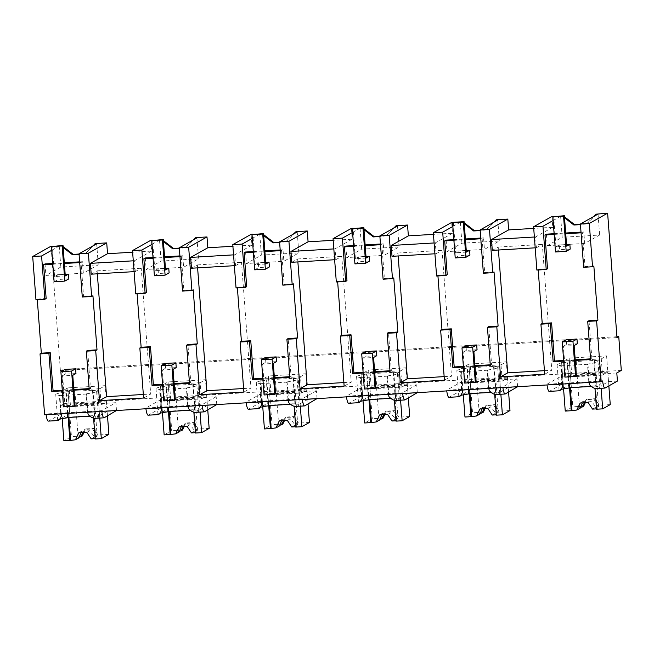 <?xml version="1.0" encoding="UTF-8"?>
<svg xmlns="http://www.w3.org/2000/svg" width="654" height="654" viewBox="0 0 654 654"><rect width="100%" height="100%" fill="white"/><g stroke="black" fill="none" stroke-linecap="round" stroke-linejoin="round"><path stroke-width="0.49" stroke-dasharray="3.27 2.45" d="M583.654 267.29L584.954 266.554L582.412 232.734L583.834 231.941L584.692 243.435L599.628 235.039L562.187 237.263L560.617 216.294L562.497 216.18L564.525 217.757M593.848 266.031L584.954 266.554M554.167 234.41L565.726 233.723M581.063 232.816L582.412 232.734M547.521 268.778L538.16 269.334L538.209 269.988M590.587 359.512L591.886 358.776L590.537 358.858M575.201 359.765L563.65 360.452M591.886 358.776L589.025 320.664M474.976 366.371L463.424 367.058M374.701 372.322L363.15 373.009M274.427 378.274L262.875 378.96M174.152 384.225L162.601 384.912M73.886 390.176L62.326 390.863M575.25 360.419L563.699 361.106M616.804 372.96L561.116 376.263L546.924 384.25A10.889 1.962 86.6 0 0 547.014 384.953M602.612 380.939L546.924 384.25M44.603 414.775L46.017 413.982A10.889 1.962 86.6 0 0 46.115 414.693M116.494 410.516L115.905 402.692L101.705 410.679L46.017 413.982M115.905 402.692L60.217 405.995L64.713 403.469L62.171 369.649L616.918 336.72M621.3 370.434L64.713 403.469M517.584 386.702L516.995 378.887L460.841 382.214L446.649 390.201A10.889 1.962 86.6 0 0 446.739 390.912M516.995 378.887L502.803 386.866L446.649 390.201M216.76 404.556L216.18 396.741L160.026 400.076L145.826 408.055A10.889 1.962 86.6 0 0 145.916 408.766M216.18 396.741L201.98 404.72L145.826 408.055M317.035 398.605L316.446 390.79L260.3 394.117L246.1 402.104A10.889 1.962 86.6 0 0 246.19 402.815M316.446 390.79L302.254 398.768L246.1 402.104M417.309 392.653L416.721 384.838L360.575 388.165L346.375 396.152A10.889 1.962 86.6 0 0 346.465 396.864M416.721 384.838L402.529 392.817L346.375 396.152M589.041 381.748A10.889 1.962 86.6 0 0 589.131 382.459M596.407 388.582L605.048 388.026M617.417 381.078L608.522 381.601L600.952 385.86L599.023 360.158L606.593 355.899L569.152 358.122L561.582 362.381L567.598 362.022L567.124 362.291L568.735 383.669M588.804 381.879L587.48 364.294L587.954 364.033A24.68 2.117 175.7 0 0 597.969 361.556A24.68 2.117 175.7 0 0 593.865 360.706L595.802 386.408A24.68 2.117 175.7 0 1 599.906 387.258A24.68 2.117 175.7 0 1 596.914 388.509M595.802 386.408L600.952 385.86M608.522 381.601L606.593 355.899M616.984 337.611L60.397 370.646L62.171 369.649M150.845 240.271L151.654 251.095L132.631 252.223M163.353 240.59L162.086 239.609L152.546 240.173M195.734 237.606L185.752 247.711L179.319 248.095M251.12 234.32L251.929 245.144L232.906 246.272M263.627 234.639L262.36 233.658L252.82 234.222M296.009 231.655L286.027 241.759L279.593 242.143M351.394 228.369L352.204 239.192L333.18 240.32M363.902 228.687L362.635 227.706L353.095 228.271M396.283 225.704L386.301 235.808L379.868 236.192M451.669 222.417L452.478 233.241L433.455 234.369M464.176 222.736L462.901 221.747L453.369 222.319L455.691 252.738L458.887 250.94L459.239 255.673L455.217 257.938M496.558 219.752L486.576 229.856L480.142 230.241M551.943 216.466L552.753 227.29L533.729 228.418M564.451 216.785L563.176 215.795L553.644 216.368M596.832 213.801L586.842 223.905L580.417 224.289M60.397 370.646L51.037 246.198M63.078 246.542L61.811 245.561L52.271 246.125M95.459 243.558L85.478 253.662L79.052 254.046M586.842 223.905L580.441 224.633M594.02 216.343L586.164 224.289M598.05 214.071L599.628 235.039M554.118 233.699L565.669 233.02M581.005 232.105L583.834 231.941M546.392 234.165L547.259 245.659L562.187 237.263M553.129 220.504L560.617 216.294M536.86 270.061L538.16 269.334M552.753 227.29L535.601 236.936L534.375 237.01M535.185 247.825L536.411 247.752L535.601 236.936M536.411 247.752L542.329 244.433L551.788 370.229L544.692 374.227M544.422 370.671L551.788 370.229M492.29 250.376L498.209 247.048L498.43 250.008M490.312 365.463L491.612 364.728L488.751 326.616M491.612 364.728L490.263 364.809M474.927 365.717L463.375 366.404M436.586 276.021L437.886 275.285L437.935 275.939M452.478 233.241L435.327 242.887L434.101 242.961M434.91 253.785L436.136 253.711L435.327 242.887M436.136 253.711L442.055 250.384L451.513 376.181L444.418 380.178M444.148 376.622L451.513 376.181M392.016 256.327L397.934 253L398.155 255.959M390.037 371.415L391.337 370.679L388.476 332.567M391.337 370.679L389.988 370.761M374.652 371.668L363.101 372.355M336.311 281.972L337.611 281.236L337.66 281.89M352.204 239.192L335.052 248.839L333.826 248.912M334.635 259.736L335.862 259.663L335.052 248.839M335.862 259.663L341.78 256.335L351.239 382.14L344.143 386.13M343.873 382.574L351.239 382.14M291.741 262.279L297.66 258.951L297.881 261.911M289.763 377.366L291.063 376.63L288.201 338.519M291.063 376.63L289.714 376.712M274.378 377.628L262.826 378.306M236.037 287.923L237.337 287.188L237.386 287.842M251.929 245.144L234.778 254.79L233.552 254.864M234.361 265.688L235.587 265.614L234.778 254.79M235.587 265.614L241.506 262.287L250.964 388.092L243.868 392.081M243.599 388.525L250.964 388.092M191.467 268.23L197.385 264.903L197.606 267.87M189.488 383.318L190.788 382.59L187.927 344.47M190.788 382.59L189.439 382.664M174.103 383.579L162.552 384.266M135.762 293.875L137.062 293.139L137.111 293.793M151.654 251.095L134.503 260.742L133.277 260.815M134.086 271.639L135.313 271.565L134.503 260.742M135.313 271.565L141.231 268.238L150.69 394.043L143.594 398.033M143.324 394.476L150.69 394.043M91.192 274.181L97.111 270.854L97.332 273.822M89.214 389.269L90.514 388.541L87.652 350.421M90.514 388.541L89.165 388.615M73.837 389.531L62.277 390.217M116.51 410.81L107.15 411.366L105.22 385.664L67.787 387.887L69.716 413.59L60.83 414.113L60.217 405.995M60.83 414.113L48.461 421.07L57.936 420.506A24.68 2.117 175.7 0 1 57.675 420.228A24.68 2.117 175.7 0 1 59.579 419.247M35.954 299.794L37.253 299.066L37.303 299.72M561.116 376.263L561.729 384.38L571.089 383.824L569.152 358.122L561.582 362.381L599.023 360.158L601.288 358.882L602.514 375.118L571.898 376.933L577.196 373.949L575.978 357.722L569.152 358.122L572.814 406.821L565.244 411.08M561.729 384.38L549.368 391.337L559.309 390.74A24.68 2.117 175.7 0 1 559.039 390.463A24.68 2.117 175.7 0 1 560.952 389.49M562.301 383.334A10.889 1.962 86.6 0 0 562.391 384.045M562.595 384.029L561.214 365.619A24.68 2.117 175.7 0 1 557.11 364.76A24.68 2.117 175.7 0 1 567.124 362.291M562.064 383.465L560.74 365.88L561.214 365.619M587.48 364.294L560.74 365.88M589.507 384.724L587.954 364.033M60.928 413.099A10.889 1.962 86.6 0 0 61.018 413.802M61.223 413.794L59.841 395.376A24.68 2.117 175.7 0 1 55.737 394.526A24.68 2.117 175.7 0 1 65.76 392.048L67.362 413.426M60.691 413.23L59.367 395.645L59.841 395.376M87.432 411.644L86.107 394.06L59.367 395.645M87.669 411.505A10.889 1.962 86.6 0 0 87.759 412.216M86.107 394.06L86.581 393.79L88.135 414.489M101.705 410.679A10.889 1.962 86.6 0 0 101.795 411.382M95.034 418.339L104.15 417.759M517.608 386.996L508.248 387.552L506.319 361.85L468.885 364.074L470.815 389.776L461.454 390.332L460.841 382.214M461.454 390.332L449.094 397.289L459.034 396.692A24.68 2.117 175.7 0 1 458.765 396.414A24.68 2.117 175.7 0 1 460.678 395.441M462.026 389.285A10.889 1.962 86.6 0 0 462.116 389.997M462.321 389.98L460.939 371.57A24.68 2.117 175.7 0 1 456.835 370.712A24.68 2.117 175.7 0 1 466.85 368.243L468.46 389.62M461.789 389.424L460.465 371.832L460.939 371.57M488.53 387.83L487.205 370.246L460.465 371.832M488.767 387.699A10.889 1.962 86.6 0 0 488.857 388.411M487.205 370.246L487.68 369.984L489.233 390.675M496.133 394.534L505.248 393.953M502.803 386.866A10.889 1.962 86.6 0 0 502.893 387.577M216.785 404.859L207.424 405.415L205.495 379.712L168.062 381.936L160.492 386.187L166.5 385.835L166.034 386.097L167.637 407.475M160.026 400.076L160.631 408.186L169.991 407.63L168.062 381.936L160.492 386.187L197.925 383.972L205.495 379.712M160.631 408.186L148.27 415.143L158.211 414.554A24.68 2.117 175.7 0 1 157.941 414.276A24.68 2.117 175.7 0 1 159.854 413.295M161.203 407.148A10.889 1.962 86.6 0 0 161.293 407.851M161.497 407.843L160.116 389.424A24.68 2.117 175.7 0 1 156.012 388.574A24.68 2.117 175.7 0 1 166.034 386.097M160.966 407.279L159.641 389.694L160.116 389.424M187.706 405.693L186.382 388.108L159.641 389.694M187.943 405.554A10.889 1.962 86.6 0 0 188.033 406.265M186.382 388.108L186.856 387.838L188.409 408.537M195.309 412.388L204.424 411.807M201.98 404.72A10.889 1.962 86.6 0 0 202.07 405.431M317.059 398.907L307.699 399.463L305.77 373.761L268.336 375.976L260.758 380.236L266.775 379.884L266.309 380.146L267.911 401.523M260.3 394.117L260.905 402.235L270.266 401.679L268.336 375.976L260.758 380.236L298.199 378.012L305.77 373.761M260.905 402.235L248.545 409.191L258.485 408.603A24.68 2.117 175.7 0 1 258.216 408.317A24.68 2.117 175.7 0 1 260.128 407.344M261.477 401.188A10.889 1.962 86.6 0 0 261.567 401.899M261.772 401.891L260.39 383.473A24.68 2.117 175.7 0 1 256.286 382.615A24.68 2.117 175.7 0 1 266.309 380.146M261.24 401.327L259.916 383.743L260.39 383.473M287.981 399.741L286.656 382.149L259.916 383.743M288.218 399.602A10.889 1.962 86.6 0 0 288.308 400.313M286.656 382.149L287.131 381.887L288.684 402.586M295.583 406.436L304.699 405.856M302.254 398.768A10.889 1.962 86.6 0 0 302.344 399.48M417.334 392.948L407.973 393.504L406.044 367.81L368.611 370.025L361.033 374.284L367.049 373.924L366.575 374.194L368.186 395.572M360.575 388.165L361.18 396.283L370.54 395.727L368.611 370.025L361.033 374.284L398.474 372.061L406.044 367.81M361.18 396.283L348.819 403.24L358.76 402.651A24.68 2.117 175.7 0 1 358.49 402.365A24.68 2.117 175.7 0 1 360.403 401.392M361.752 395.237A10.889 1.962 86.6 0 0 361.842 395.948M362.046 395.932L360.665 377.522A24.68 2.117 175.7 0 1 356.561 376.663A24.68 2.117 175.7 0 1 366.575 374.194M361.515 395.376L360.191 377.783L360.665 377.522M388.255 393.782L386.931 376.197L360.191 377.783M388.492 393.651A10.889 1.962 86.6 0 0 388.582 394.362M386.931 376.197L387.405 375.936L388.958 396.635M395.858 400.485L404.973 399.905M402.529 392.817A10.889 1.962 86.6 0 0 402.619 393.528M593.865 360.706L599.023 360.158L601.132 388.304M596.276 386.138L594.339 360.436M152.03 244.318L159.519 240.1L161.399 239.993L163.426 241.563M162.086 239.609L161.399 239.993M185.752 247.711L179.351 248.438M192.922 240.149L185.066 248.095M252.305 238.367L259.793 234.148L261.674 234.042L263.701 235.612M262.36 233.658L261.674 234.042M286.027 241.759L279.626 242.487M293.196 234.197L285.34 242.143M352.58 232.407L360.068 228.197L361.948 228.091L363.976 229.66M362.635 227.706L361.948 228.091M386.301 235.808L379.892 236.535M393.471 228.246L385.615 236.192M452.854 226.456L460.342 222.246L462.223 222.139L464.25 223.709M462.901 221.747L462.223 222.139M486.576 229.856L480.167 230.584M493.745 222.295L485.889 230.241M563.176 215.795L562.497 216.18M51.756 250.269L59.244 246.059L61.124 245.945L63.152 247.514M61.811 245.561L61.124 245.945M85.478 253.662L79.077 254.39M92.647 246.1L84.791 254.054M547.259 245.659L584.692 243.435M498.209 247.048L542.329 244.433M494.04 271.95L484.679 272.505L482.137 238.685L483.559 237.893L484.418 249.387L499.354 240.991L461.92 243.214L446.984 251.61L484.418 249.387M483.38 273.241L484.679 272.505M447.246 274.729L437.886 275.285M453.901 240.361L465.452 239.683M480.788 238.767L482.137 238.685M397.934 253L442.055 250.384M393.765 277.901L384.405 278.457L381.862 244.645L383.285 243.844L384.143 255.338L399.079 246.942L361.646 249.166L346.71 257.562L384.143 255.338M383.105 279.193L384.405 278.457M346.972 280.68L337.611 281.236M353.626 246.321L365.177 245.634M380.514 244.719L381.862 244.645M297.66 258.951L341.78 256.335M293.491 283.852L284.13 284.408L281.588 250.596L283.01 249.795L283.869 261.289L298.804 252.894L261.371 255.117L246.435 263.513L283.869 261.289M282.83 285.144L284.13 284.408M246.697 286.632L237.337 287.188M253.351 252.272L264.903 251.586M280.239 250.67L281.588 250.596M197.385 264.903L241.506 262.287M193.216 289.812L183.856 290.36L181.313 256.548L182.736 255.747L183.602 267.249L198.53 258.845L161.097 261.069L146.161 269.464L183.602 267.249M182.556 291.095L183.856 290.36M146.422 292.583L137.062 293.139M153.077 258.224L164.628 257.537M179.964 256.63L181.313 256.548M97.111 270.854L141.231 268.238M82.281 297.047L83.581 296.319L81.039 262.499L82.461 261.698L83.328 273.2L98.255 264.805L60.822 267.02L45.886 275.416L83.328 273.2M92.942 295.763L83.581 296.319M46.148 298.535L37.253 299.066M52.802 264.175L64.354 263.488M79.69 262.581L81.039 262.499M69.716 413.59L62.146 417.841L68.899 417.44M571.089 383.824L563.519 388.084L561.582 362.381L563.576 388.885M563.519 388.084L570.272 387.683M86.581 393.79A24.68 2.117 175.7 0 0 96.604 391.321A24.68 2.117 175.7 0 0 92.5 390.463L97.65 389.923L105.22 385.664M65.76 392.048L60.217 392.138L67.787 387.887L60.217 392.138L97.65 389.923L99.923 388.639L101.141 404.875L70.526 406.69L75.823 403.714L74.605 387.479L67.787 387.887L71.45 436.586L63.871 440.837M92.5 390.463L94.429 416.165A24.68 2.117 175.7 0 1 98.533 417.023A24.68 2.117 175.7 0 1 95.541 418.274M94.429 416.165L99.58 415.625L97.65 389.923L99.768 418.061M107.15 411.366L99.58 415.625M62.146 417.841L62.204 418.642M470.815 389.776L463.245 394.035L461.307 368.333L468.885 364.074L461.307 368.333L466.85 368.243M463.245 394.035L469.997 393.634M487.68 369.984A24.68 2.117 175.7 0 0 497.694 367.507A24.68 2.117 175.7 0 0 493.59 366.657L498.749 366.109L506.319 361.85M493.59 366.657L495.528 392.359A24.68 2.117 175.7 0 1 499.631 393.209A24.68 2.117 175.7 0 1 496.639 394.46M495.528 392.359L500.678 391.811L498.749 366.109L501.021 364.834L502.239 381.069L471.624 382.884L476.921 379.9L475.703 363.673L468.885 364.074L472.54 412.772L464.969 417.031M508.248 387.552L500.678 391.811M207.424 405.415L199.854 409.666L197.925 383.972L200.198 382.688L201.416 398.924L170.8 400.738L176.098 397.763L174.88 381.527L168.062 381.936L171.724 430.626L164.146 434.885M186.856 387.838A24.68 2.117 175.7 0 0 196.87 385.369A24.68 2.117 175.7 0 0 192.775 384.511L197.925 383.972L200.042 412.11M169.991 407.63L162.421 411.889L160.492 386.187L162.478 412.69M162.421 411.889L169.173 411.489M192.775 384.511L194.704 410.213A24.68 2.117 175.7 0 1 198.808 411.072A24.68 2.117 175.7 0 1 195.816 412.322M194.704 410.213L199.854 409.666M307.699 399.463L300.129 403.714L298.199 378.012L300.472 376.737L301.69 392.972L271.075 394.787L276.372 391.811L275.154 375.576L268.336 375.976L271.999 424.675L264.42 428.934M287.131 381.887A24.68 2.117 175.7 0 0 297.145 379.41A24.68 2.117 175.7 0 0 293.041 378.56L298.199 378.012L300.317 406.159M270.266 401.679L262.695 405.938L260.758 380.236L262.753 406.739M262.695 405.938L269.448 405.537M293.041 378.56L294.979 404.262A24.68 2.117 175.7 0 1 299.082 405.112A24.68 2.117 175.7 0 1 296.09 406.371M294.979 404.262L300.129 403.714M407.973 393.504L400.403 397.763L398.474 372.061L400.747 370.785L401.965 387.021L371.349 388.836L376.647 385.852L375.429 369.624L368.611 370.025L372.265 418.724L364.695 422.983M387.405 375.936A24.68 2.117 175.7 0 0 397.419 373.459A24.68 2.117 175.7 0 0 393.316 372.608L398.474 372.061L400.591 400.207M370.54 395.727L362.97 399.986L361.033 374.284L363.027 400.788M362.97 399.986L369.723 399.586M393.316 372.608L395.253 398.311A24.68 2.117 175.7 0 1 399.357 399.161A24.68 2.117 175.7 0 1 396.365 400.411M395.253 398.311L400.403 397.763M145.294 257.97L146.161 269.464M159.519 240.1L161.097 261.069M196.952 237.884L198.53 258.845M245.569 252.019L246.435 263.513M259.793 234.148L261.371 255.117M297.227 231.933L298.804 252.894M345.843 246.067L346.71 257.562M360.068 228.197L361.646 249.166M397.501 225.973L399.079 246.942M446.118 240.116L446.984 251.61M460.342 222.246L461.92 243.214M497.776 220.022L499.354 240.991M45.028 263.922L45.886 275.416M59.244 246.059L60.822 267.02M96.678 243.836L98.255 264.805M453.843 239.658L465.395 238.972M480.731 238.056L483.559 237.893M353.569 245.61L365.128 244.923M380.456 244.007L383.285 243.844M253.294 251.561L264.854 250.874M280.182 249.959L283.01 249.795M153.02 257.512L164.579 256.826M179.907 255.918L182.736 255.747M52.745 263.464L64.305 262.777M79.633 261.87L82.461 261.698M67.853 413.402L66.234 391.787M569.225 383.636L567.598 362.022M94.904 415.903L92.966 390.201M468.951 389.588L467.324 367.973M496.002 392.089L494.064 366.387M195.178 409.944L193.241 384.241M168.127 407.45L166.5 385.835M295.453 403.992L293.515 378.29M268.402 401.491L266.775 379.884M395.727 398.041L393.79 372.339M368.676 395.539L367.049 373.924M591.29 386.432L595.516 385.827L570.239 387.323M594.968 388.411L594.805 386.228M596.113 373.924A9.532 0.818 175.7 0 1 595.966 374.088A9.532 0.818 175.7 0 1 585.812 375.519A9.532 0.818 175.7 0 1 577.106 375.355A9.532 0.818 175.7 0 1 577.253 375.2A9.532 0.818 175.7 0 1 587.406 373.761A9.532 0.818 175.7 0 1 596.113 373.924L598.557 406.396A9.532 0.818 175.7 0 0 597.821 406.134L599.407 405.243L595.034 398.711L587.014 399.185L585.314 402.733M610.256 404.597L599.407 405.243M596.53 409.224L597.241 408.824L596.505 408.864M592.54 409.102L596.023 407.148L591.061 400.951A9.532 0.818 175.7 0 1 583.033 401.425L582.379 402.913M598.557 406.396A9.532 0.818 175.7 0 1 598.41 406.551A9.532 0.818 175.7 0 1 596.023 407.148M608.849 385.893L607.811 372.134L602.514 375.118M601.288 358.882L570.672 360.697L575.978 357.722M583.662 406.175L572.814 406.821M580.286 408.08A9.532 0.818 175.7 0 1 579.55 407.818A9.532 0.818 175.7 0 1 579.689 407.663A9.532 0.818 175.7 0 1 580.539 407.377M597.241 408.824L595.516 385.827M597.821 406.134L594.053 399.267L595.034 398.711M607.811 372.134L577.196 373.949M588.175 402.57L591.061 400.951M584.439 402.79L586.025 399.741A9.532 0.818 175.7 0 1 594.053 399.267M570.672 360.697L571.898 376.933M580.155 403.044L583.033 401.425M586.025 399.741L587.014 399.185M500.866 394.256L498.749 366.109L461.307 368.333L463.302 394.836M491.015 392.384L495.241 391.779L469.973 393.275M494.694 394.362L494.53 392.179M495.838 379.876A9.532 0.818 175.7 0 1 495.691 380.039A9.532 0.818 175.7 0 1 485.538 381.47A9.532 0.818 175.7 0 1 476.831 381.307A9.532 0.818 175.7 0 1 476.979 381.151A9.532 0.818 175.7 0 1 487.14 379.721A9.532 0.818 175.7 0 1 495.838 379.876L498.283 412.347A9.532 0.818 175.7 0 0 497.547 412.085L499.133 411.194L494.767 404.663L486.739 405.137L485.039 408.693M509.981 410.548L499.133 411.194M496.255 415.176L496.966 414.775L496.231 414.816M492.266 415.053L495.748 413.099L490.786 406.902A9.532 0.818 175.7 0 1 482.758 407.377L482.104 408.864M498.283 412.347A9.532 0.818 175.7 0 1 498.135 412.502A9.532 0.818 175.7 0 1 495.748 413.099M508.591 392.073L507.537 378.086L502.239 381.069M501.021 364.834L470.398 366.649L475.703 363.673M483.388 412.126L472.54 412.772M480.011 414.031A9.532 0.818 175.7 0 1 479.276 413.778A9.532 0.818 175.7 0 1 479.415 413.614A9.532 0.818 175.7 0 1 480.265 413.328M496.966 414.775L495.241 391.779M497.547 412.085L493.778 405.218L494.767 404.663M507.537 378.086L476.921 379.9M487.9 408.521L490.786 406.902M484.164 408.742L485.75 405.693A9.532 0.818 175.7 0 1 493.778 405.218M470.398 366.649L471.624 382.884M479.881 408.995L482.758 407.377M485.75 405.693L486.739 405.137M390.749 398.335L394.967 397.73L369.698 399.234M394.419 400.313L394.256 398.131M395.564 385.835A9.532 0.818 175.7 0 1 395.417 385.991A9.532 0.818 175.7 0 1 385.263 387.421A9.532 0.818 175.7 0 1 376.557 387.258A9.532 0.818 175.7 0 1 376.704 387.103A9.532 0.818 175.7 0 1 386.866 385.672A9.532 0.818 175.7 0 1 395.564 385.835L398.008 418.298A9.532 0.818 175.7 0 0 397.272 418.037L398.858 417.146L394.493 410.614L386.465 411.088L384.765 414.644M409.706 416.5L398.858 417.146M395.981 421.127L396.692 420.726L395.956 420.767M391.999 421.004L395.474 419.05L390.512 412.854A9.532 0.818 175.7 0 1 382.484 413.328L381.83 414.816M398.008 418.298A9.532 0.818 175.7 0 1 397.861 418.454A9.532 0.818 175.7 0 1 395.474 419.05M408.317 398.024L407.262 384.037L401.965 387.021M400.747 370.785L370.123 372.6L375.429 369.624M383.113 418.086L372.265 418.724M379.737 419.982A9.532 0.818 175.7 0 1 379.001 419.729A9.532 0.818 175.7 0 1 379.14 419.566A9.532 0.818 175.7 0 1 379.999 419.279M396.692 420.726L394.967 397.73M397.272 418.037L393.504 411.17L394.493 410.614M407.262 384.037L376.647 385.852M387.626 414.473L390.512 412.854M383.89 414.693L385.476 411.644A9.532 0.818 175.7 0 1 393.504 411.17M370.123 372.6L371.349 388.836M379.606 414.947L382.484 413.328M385.476 411.644L386.465 411.088M290.474 404.295L294.692 403.682L269.423 405.186M294.145 406.265L293.981 404.082M295.289 391.787A9.532 0.818 175.7 0 1 295.15 391.942A9.532 0.818 175.7 0 1 284.989 393.373A9.532 0.818 175.7 0 1 276.282 393.209A9.532 0.818 175.7 0 1 276.429 393.054A9.532 0.818 175.7 0 1 286.591 391.623A9.532 0.818 175.7 0 1 295.289 391.787L297.733 424.25A9.532 0.818 175.7 0 0 296.998 423.996L298.584 423.097L294.218 416.565L286.19 417.039L284.49 420.596M309.432 422.459L298.584 423.097M295.706 427.078L296.417 426.678L295.682 426.727M291.725 426.956L295.199 425.002L290.237 418.805A9.532 0.818 175.7 0 1 282.209 419.279L281.555 420.767M297.733 424.25A9.532 0.818 175.7 0 1 297.586 424.405A9.532 0.818 175.7 0 1 295.199 425.002M308.042 403.976L306.988 389.988L301.69 392.972M300.472 376.737L269.849 378.552L275.154 375.576M282.839 424.037L271.999 424.675M279.462 425.934A9.532 0.818 175.7 0 1 278.727 425.68A9.532 0.818 175.7 0 1 278.866 425.517A9.532 0.818 175.7 0 1 279.724 425.231M296.417 426.678L294.692 403.682M296.998 423.996L293.229 417.121L294.218 416.565M306.988 389.988L276.372 391.811M287.351 420.424L290.237 418.805M283.615 420.645L285.201 417.595A9.532 0.818 175.7 0 1 293.229 417.121M269.849 378.552L271.075 394.787M279.332 420.898L282.209 419.279M285.201 417.595L286.19 417.039M190.2 410.246L194.418 409.633L169.149 411.137M193.87 412.216L193.707 410.033M195.015 397.738A9.532 0.818 175.7 0 1 194.876 397.894C193.306 399.063 173.441 400.24 176.155 399.005A9.532 0.818 175.7 0 1 186.316 397.575A9.532 0.818 175.7 0 1 195.015 397.738L197.459 430.201A9.532 0.818 175.7 0 0 196.723 429.948L198.309 429.049L193.944 422.517L185.916 422.991L184.215 426.547M209.157 428.411L198.309 429.049M195.432 433.03L196.143 432.629L195.407 432.678M191.45 432.907L194.925 430.953L189.962 424.757A9.532 0.818 175.7 0 1 181.935 425.231L181.281 426.719M197.459 430.201A9.532 0.818 175.7 0 1 197.312 430.357A9.532 0.818 175.7 0 1 194.925 430.953M207.768 409.927L206.713 395.94L201.416 398.924M200.198 382.688L169.574 384.511L174.88 381.527M182.564 429.989L171.724 430.626M179.188 431.885A9.532 0.818 175.7 0 1 178.452 431.632A9.532 0.818 175.7 0 1 178.599 431.468A9.532 0.818 175.7 0 1 179.449 431.182M196.143 432.629L194.418 409.633M196.723 429.948L192.955 423.073L193.944 422.517M206.713 395.94L176.098 397.763M187.077 426.375L189.962 424.757M178.452 431.632L176.155 399.005M183.341 426.596L184.935 423.547A9.532 0.818 175.7 0 1 192.955 423.073M169.574 384.511L170.8 400.738M179.057 426.849L181.935 425.231M184.935 423.547L185.916 422.991M89.925 416.197L94.143 415.584L68.874 417.089M93.596 418.168L93.432 415.985M94.74 403.69A9.532 0.818 175.7 0 1 94.601 403.845A9.532 0.818 175.7 0 1 84.44 405.284A9.532 0.818 175.7 0 1 75.733 405.12A9.532 0.818 175.7 0 1 75.88 404.957A9.532 0.818 175.7 0 1 86.042 403.526A9.532 0.818 175.7 0 1 94.74 403.69L97.184 436.153A9.532 0.818 175.7 0 0 96.449 435.899L98.035 435L93.669 428.468L85.641 428.942L83.941 432.498M108.883 434.362L98.035 435M95.157 438.981L95.868 438.581L95.132 438.63M91.176 438.859L94.658 436.905L89.688 430.708A9.532 0.818 175.7 0 1 81.668 431.182L81.014 432.67M97.184 436.153A9.532 0.818 175.7 0 1 97.037 436.316A9.532 0.818 175.7 0 1 94.658 436.905M107.493 415.879L106.438 401.891L101.141 404.875M99.923 388.639L69.308 390.463L74.605 387.479M82.298 435.94L71.45 436.586M78.913 437.837A9.532 0.818 175.7 0 1 78.178 437.583A9.532 0.818 175.7 0 1 78.325 437.42A9.532 0.818 175.7 0 1 79.175 437.134M95.868 438.581L94.143 415.584M96.449 435.899L92.68 429.024L93.669 428.468M106.438 401.891L75.823 403.714M86.802 432.327L89.688 430.708M83.066 432.547L84.66 429.498A9.532 0.818 175.7 0 1 92.68 429.024M69.308 390.463L70.526 406.69M78.782 432.801L81.668 431.182M84.66 429.498L85.641 428.942M576.427 376.009L565.726 376.647L563.437 346.211L574.138 345.574M577.327 343.775L566.634 344.413L563.437 346.211M566.634 344.413L566.282 339.679M564.901 377.113L565.726 376.647M476.153 381.961L465.452 382.598L463.163 352.163L473.864 351.525M477.052 349.726L466.359 350.364L463.163 352.163M466.359 350.364L466.008 345.631M464.626 383.064L465.452 382.598M375.878 387.912L365.177 388.55L362.888 358.114L373.589 357.476M376.786 355.678L366.085 356.316L362.888 358.114M366.085 356.316L365.733 351.582M364.352 389.016L365.177 388.55M275.604 393.863L264.903 394.501L262.614 364.065L273.315 363.428M276.511 361.637L265.81 362.267L262.614 364.065M265.81 362.267L265.459 357.534M264.077 394.967L264.903 394.501M175.329 399.815L164.628 400.452L162.347 370.017L173.04 369.379M176.237 367.589L165.536 368.218L162.347 370.017M165.536 368.218L165.184 363.485M163.802 400.918L164.628 400.452M75.055 405.774L64.362 406.404L62.073 375.968L72.766 375.331M75.962 373.54L65.261 374.17L62.073 375.968M65.261 374.17L64.91 369.436M63.528 406.87L64.362 406.404M566.658 246.149L555.965 246.787L553.676 216.343M555.491 251.986L559.513 249.722L559.162 244.988L566.544 244.547M570.206 249.084L559.513 249.722M555.965 246.787L559.162 244.988M466.384 252.101L455.691 252.738M469.94 255.035L459.239 255.673M466.269 250.498L458.887 250.94M366.109 258.052L355.416 258.69L353.127 228.254M354.942 263.889L358.964 261.625L358.613 256.891L365.995 256.45M369.665 260.995L358.964 261.625M355.416 258.69L358.613 256.891M265.835 264.003L255.142 264.641L252.853 234.206M254.668 269.84L258.69 267.576L258.338 262.843L265.72 262.409M269.391 266.946L258.69 267.576M255.142 264.641L258.338 262.843M165.56 269.955L154.867 270.593L152.578 240.157M154.393 275.792L158.415 273.527L158.064 268.794L165.446 268.361M169.116 272.898L158.415 273.527M154.867 270.593L158.064 268.794M65.286 275.906L54.593 276.544L52.304 246.108M54.119 281.743L58.141 279.479L57.789 274.745L65.171 274.312M68.842 278.849L58.141 279.479M54.593 276.544L57.789 274.745M597.969 361.556L599.906 387.258M557.11 364.76L559.039 390.463M55.737 394.526L57.675 420.228M96.604 391.321L98.533 417.023M456.835 370.712L458.765 396.414M497.694 367.507L499.631 393.209M156.012 388.574L157.941 414.276M196.87 385.369L198.808 411.072M256.286 382.615L258.216 408.317M297.145 379.41L299.082 405.112M356.561 376.663L358.49 402.365M397.419 373.459L399.357 399.161M577.106 375.355L579.55 407.818M476.831 381.307L479.276 413.778M376.557 387.258L379.001 419.729M276.282 393.209L278.727 425.68M75.733 405.12L78.178 437.583"/><path stroke-width="0.98" d="M618.758 336.614L616.984 337.611L607.623 213.163L589.287 223.472L592.54 266.758L593.848 266.031L597.911 320.133L596.611 320.869L601.189 381.74L602.612 380.939A10.889 1.962 86.6 0 0 604.885 388.084A10.889 1.962 86.6 0 0 605.048 388.026L617.417 381.078L616.804 372.96L621.3 370.434L618.758 336.614L616.918 336.72M607.623 213.163L596.146 214.185L598.05 214.071L580.4 224.003L589.287 223.472M592.54 266.758L583.654 267.29L580.4 224.003M597.911 320.133L589.025 320.664L587.717 321.392L596.611 320.869M553.129 220.504L542.959 226.219L546.213 269.505L547.521 268.778L544.978 234.958L554.167 234.41M565.726 233.723L581.063 232.816M538.209 269.988L542.223 323.444L551.584 322.888L554.453 361L563.65 360.452M590.537 358.858L575.201 359.765M474.976 366.371L490.312 365.463L487.443 327.352L496.803 326.796L500.572 376.843L544.692 374.227L540.923 324.171L542.223 323.444M463.424 367.058L452.879 367.687L454.178 366.951L451.309 328.839L441.957 329.395L440.649 330.123L450.009 329.567L452.879 367.687M374.701 372.322L390.037 371.415L387.176 333.303L396.528 332.747L400.297 382.794L444.418 380.178L440.649 330.123M363.15 373.009L352.604 373.638L353.904 372.903L351.034 334.791L341.682 335.347L340.374 336.074L349.735 335.518L352.604 373.638M274.427 378.274L289.763 377.366L286.902 339.254L296.254 338.698L300.022 388.746L344.143 386.13L340.374 336.074M262.875 378.96L252.33 379.59L253.629 378.854L250.76 340.742L241.408 341.298L240.1 342.034L249.46 341.478L252.33 379.59M174.152 384.225L189.488 383.318L186.627 345.206L195.979 344.65L199.748 394.697L243.868 392.081L240.1 342.034M162.601 384.912L152.055 385.541L153.355 384.805L150.494 346.694L141.133 347.249L139.833 347.985L149.186 347.429L152.055 385.541M73.886 390.176L89.214 389.269L86.353 351.157L95.705 350.601L99.473 400.649L143.594 398.033L139.833 347.985M62.326 390.863L51.78 391.493L53.08 390.757L50.219 352.645L41.325 353.176L40.025 353.904L44.603 414.775L601.189 381.74M40.025 353.904L48.911 353.381L51.78 391.493M575.25 360.419L590.587 359.512L587.717 321.392M563.699 361.106L553.153 361.736L554.453 361M540.923 324.171L550.284 323.616L553.153 361.736M589.131 382.459A10.889 1.962 86.6 0 0 589.507 384.724C592.123 387.511 594.592 388.77 596.914 388.509M132.631 252.223L107.534 253.711L90.383 263.358L91.192 274.181L134.086 271.639M152.546 240.173L150.845 240.271L132.509 250.588L135.762 293.875L145.123 293.319L146.422 292.583L143.88 258.771L153.077 258.224M179.319 248.095L173.49 248.438L163.353 240.59M232.906 246.272L207.808 247.76L206.999 236.944L195.734 237.606L192.922 240.149M252.82 234.222L251.12 234.32L232.783 244.637L236.037 287.923L245.397 287.368L246.697 286.632L244.155 252.812L253.351 252.272M279.593 242.143L273.764 242.487L263.627 234.639M333.18 240.32L308.083 241.808L307.274 230.985L296.009 231.655L293.196 234.197M353.095 228.271L351.394 228.369L333.058 238.685L336.311 281.972L345.672 281.416L346.972 280.68L344.429 246.86L353.626 246.321M379.868 236.192L374.039 236.535L363.902 228.687M433.455 234.369L408.358 235.857L407.548 225.033L396.283 225.704L393.471 228.246M464.095 221.665L463.269 222.131L465.918 257.3L469.94 255.035L469.58 250.302L466.384 252.101L464.095 221.665L451.669 222.417L433.332 232.726L436.586 276.021L445.946 275.465L447.246 274.729L444.704 240.909L453.901 240.361M480.142 230.241L474.314 230.584L464.176 222.736M533.729 228.418L508.632 229.906L507.823 219.082L496.558 219.752L493.745 222.295M553.644 216.368L551.943 216.466L533.599 226.774L536.86 270.061L546.213 269.505M580.417 224.289L574.588 224.633L564.451 216.785M52.271 246.125L51.037 246.198L32.7 256.507L35.954 299.794L44.848 299.27L46.148 298.535L43.605 264.723L52.802 264.175M79.052 254.046L73.215 254.39L63.078 246.542M107.534 253.711L106.725 242.896L95.459 243.558L92.647 246.1M596.146 214.185L594.02 216.343M580.441 224.633L573.901 225.017L564.525 217.757M544.978 234.958L546.392 234.165L554.118 233.699M565.669 233.02L581.005 232.105M550.284 323.616L551.584 322.888M500.572 376.843L507.668 372.854L544.422 370.671M498.43 250.008L507.668 372.854M535.185 247.825L492.29 250.376L491.481 239.552L508.632 229.906M507.823 219.082L489.478 229.399L492.74 272.685L494.04 271.95L498.103 326.06L488.751 326.616L487.443 327.352M496.803 326.796L498.103 326.06M490.263 364.809L474.927 365.717M463.375 366.404L454.178 366.951M450.009 329.567L451.309 328.839M437.935 275.939L441.957 329.395M400.297 382.794L407.393 378.805L444.148 376.622M398.155 255.959L407.393 378.805M434.91 253.785L392.016 256.327L391.206 245.503L408.358 235.857M407.548 225.033L389.212 235.35L392.465 278.637L393.765 277.901L397.836 332.011L388.476 332.567L387.176 333.303M396.528 332.747L397.836 332.011M389.988 370.761L374.652 371.668M363.101 372.355L353.904 372.903M349.735 335.518L351.034 334.791M337.66 281.89L341.682 335.347M300.022 388.746L307.118 384.756L343.873 382.574M297.881 261.911L307.118 384.756M334.635 259.736L291.741 262.279L290.932 251.455L308.083 241.808M307.274 230.985L288.937 241.301L292.191 284.588L293.491 283.852L297.562 337.963L288.201 338.519L286.902 339.254M296.254 338.698L297.562 337.963M289.714 376.712L274.378 377.628M262.826 378.306L253.629 378.854M249.46 341.478L250.76 340.742M237.386 287.842L241.408 341.298M199.748 394.697L206.844 390.708L243.599 388.525M197.606 267.87L206.844 390.708M234.361 265.688L191.467 268.23L190.657 257.406L207.808 247.76M206.999 236.944L188.663 247.253L191.916 290.539L193.216 289.812L197.287 343.914L187.927 344.47L186.627 345.206M195.979 344.65L197.287 343.914M189.439 382.664L174.103 383.579M162.552 384.266L153.355 384.805M149.186 347.429L150.494 346.694M137.111 293.793L141.133 347.249M99.473 400.649L106.569 396.659L143.324 394.476M97.332 273.822L106.569 396.659M106.725 242.896L88.388 253.204L91.642 296.491L92.942 295.763L97.013 349.865L87.652 350.421L86.353 351.157M95.705 350.601L97.013 349.865M89.165 388.615L73.837 389.531M62.277 390.217L53.08 390.757M48.911 353.381L50.219 352.645M46.115 414.693A10.889 1.962 86.6 0 0 48.298 421.119L58.108 420.538M37.303 299.72L41.325 353.176M547.014 384.953A10.889 1.962 86.6 0 0 549.197 391.386L559.472 390.773M562.391 384.045A10.889 1.962 86.6 0 0 562.767 386.31C561.296 389.343 560.143 390.814 559.309 390.74M562.767 386.31L562.595 384.029M61.018 413.802A10.889 1.962 86.6 0 0 61.394 416.075C59.931 419.1 58.778 420.579 57.936 420.506M61.394 416.075L61.223 413.794M87.759 412.216A10.889 1.962 86.6 0 0 88.135 414.489C90.751 417.268 93.22 418.535 95.541 418.274M101.795 411.382A10.889 1.962 86.6 0 0 103.978 417.816A10.889 1.962 86.6 0 0 104.15 417.759L116.494 410.516M446.739 390.912A10.889 1.962 86.6 0 0 448.922 397.338L459.198 396.725M462.116 389.997A10.889 1.962 86.6 0 0 462.492 392.269C461.029 395.294 459.868 396.765 459.034 396.692M462.492 392.269L462.321 389.98M488.857 388.411A10.889 1.962 86.6 0 0 489.233 390.675C491.849 393.463 494.318 394.722 496.639 394.46M502.893 387.577A10.889 1.962 86.6 0 0 505.076 394.002A10.889 1.962 86.6 0 0 505.248 393.953L517.584 386.702M145.916 408.766A10.889 1.962 86.6 0 0 148.098 415.192L158.382 414.587M161.293 407.851A10.889 1.962 86.6 0 0 161.669 410.123C160.205 413.148 159.053 414.628 158.211 414.554M161.669 410.123L161.497 407.843M188.033 406.265A10.889 1.962 86.6 0 0 188.409 408.537C191.025 411.317 193.494 412.584 195.816 412.322M202.07 405.431A10.889 1.962 86.6 0 0 204.252 411.857A10.889 1.962 86.6 0 0 204.424 411.807L216.76 404.556M246.19 402.815A10.889 1.962 86.6 0 0 248.373 409.24L258.657 408.627M261.567 401.899A10.889 1.962 86.6 0 0 261.943 404.172C260.48 407.197 259.327 408.676 258.485 408.603M261.943 404.172L261.772 401.891M288.308 400.313A10.889 1.962 86.6 0 0 288.684 402.586C291.3 405.366 293.769 406.625 296.09 406.371M302.344 399.48A10.889 1.962 86.6 0 0 304.527 405.905A10.889 1.962 86.6 0 0 304.699 405.856L317.035 398.605M346.465 396.864A10.889 1.962 86.6 0 0 348.647 403.289L358.932 402.676M361.842 395.948A10.889 1.962 86.6 0 0 362.218 398.221C360.755 401.245 359.602 402.717 358.76 402.651M362.218 398.221L362.046 395.932M388.582 394.362A10.889 1.962 86.6 0 0 388.958 396.635C391.574 399.414 394.043 400.673 396.365 400.411M402.619 393.528A10.889 1.962 86.6 0 0 404.801 399.954A10.889 1.962 86.6 0 0 404.973 399.905L417.309 392.653M133.277 260.815L90.383 263.358M152.03 244.318L141.869 250.032L132.509 250.588M173.49 248.438L172.803 248.822L163.426 241.563M179.351 248.438L172.803 248.822M188.663 247.253L179.302 247.809L196.952 237.884L195.047 237.991M233.552 254.864L190.657 257.406M252.305 238.367L242.135 244.081L232.783 244.637M273.764 242.487L273.078 242.871L263.701 235.612M279.626 242.487L273.078 242.871M288.937 241.301L279.577 241.857L297.227 231.933L295.322 232.039M333.826 248.912L290.932 251.455M352.58 232.407L342.41 238.13L333.058 238.685M374.039 236.535L373.352 236.92L363.976 229.66M379.892 236.535L373.352 236.92M389.212 235.35L379.851 235.906L397.501 225.973L395.596 226.088M434.101 242.961L391.206 245.503M452.854 226.456L442.684 232.17L433.332 232.726M474.314 230.584L473.627 230.968L464.25 223.709M480.167 230.584L473.627 230.968M489.478 229.399L480.126 229.955L497.776 220.022L495.871 220.136M534.375 237.01L491.481 239.552M542.959 226.219L533.599 226.774M574.588 224.633L573.901 225.017M32.7 256.507L41.594 255.984L51.756 250.269M73.215 254.39L72.529 254.782L63.152 247.514M79.077 254.39L72.529 254.782M94.773 243.95L96.678 243.836L79.028 253.76L88.388 253.204M492.74 272.685L483.38 273.241L480.126 229.955M465.452 239.683L480.788 238.767M442.684 232.17L445.946 275.465M392.465 278.637L383.105 279.193L379.851 235.906M365.177 245.634L380.514 244.719M342.41 238.13L345.672 281.416M292.191 284.588L282.83 285.144L279.577 241.857M264.903 251.586L280.239 250.67M242.135 244.081L245.397 287.368M191.916 290.539L182.556 291.095L179.302 247.809M164.628 257.537L179.964 256.63M141.869 250.032L145.123 293.319M91.642 296.491L82.281 297.047L79.028 253.76M64.354 263.488L79.69 262.581M59.579 419.247A24.68 2.117 175.7 0 1 67.689 417.751L68.163 417.489L67.853 413.402M41.594 255.984L44.848 299.27M560.952 389.49A24.68 2.117 175.7 0 1 569.062 387.994L569.536 387.724L569.225 383.636M568.735 383.669L569.062 387.994M67.362 413.426L67.689 417.751M460.678 395.441A24.68 2.117 175.7 0 1 468.787 393.945L469.261 393.675L468.951 389.588M468.46 389.62L468.787 393.945M159.854 413.295A24.68 2.117 175.7 0 1 167.964 411.799L168.438 411.538L168.127 407.45M167.637 407.475L167.964 411.799M260.128 407.344A24.68 2.117 175.7 0 1 268.238 405.848L268.712 405.586L268.402 401.491M267.911 401.523L268.238 405.848M360.403 401.392A24.68 2.117 175.7 0 1 368.513 399.896L368.987 399.627L368.676 395.539M368.186 395.572L368.513 399.896M143.88 258.771L145.294 257.97L153.02 257.512M244.155 252.812L245.569 252.019L253.294 251.561M344.429 246.86L345.843 246.067L353.569 245.61M444.704 240.909L446.118 240.116L453.843 239.658M43.605 264.723L45.028 263.922L52.745 263.464M465.395 238.972L480.731 238.056M365.128 244.923L380.456 244.007M264.854 250.874L280.182 249.959M164.579 256.826L179.907 255.918M64.305 262.777L79.633 261.87M594.968 388.411L596.53 409.224L602.686 408.856L601.132 388.304M591.29 386.432L569.536 387.724L571.261 410.72L565.244 411.08L563.576 388.885M602.686 408.856L610.256 404.597L608.849 385.893M596.505 408.864L592.54 409.102L588.175 402.57L580.155 403.044L576.803 410.033L580.286 408.08L582.379 402.913M576.803 410.033L571.261 410.72M580.539 407.377A9.532 0.818 175.7 0 1 582.076 407.074L583.662 406.175L585.314 402.733M570.272 387.683L571.972 410.32M582.076 407.074L584.439 402.79M494.694 394.362L496.255 415.176L502.411 414.808L500.866 394.256M491.015 392.384L469.261 393.675L470.986 416.672L464.969 417.031L463.302 394.836M502.411 414.808L509.981 410.548L508.591 392.073M496.231 414.816L492.266 415.053L487.9 408.521L479.881 408.995L476.529 415.985L480.011 414.031L482.104 408.864M476.529 415.985L470.986 416.672M480.265 413.328A9.532 0.818 175.7 0 1 481.802 413.026L483.388 412.126L485.039 408.693M469.997 393.634L471.697 416.279M481.802 413.026L484.164 408.742M394.419 400.313L395.981 421.127L402.136 420.759L400.591 400.207M390.749 398.335L368.987 399.627L370.712 422.623L364.695 422.983L363.027 400.788M402.136 420.759L409.706 416.5L408.317 398.024M395.956 420.767L391.999 421.004L387.626 414.473L379.606 414.947L376.254 421.944L379.737 419.982L381.83 414.816M376.254 421.944L370.712 422.623M379.999 419.279A9.532 0.818 175.7 0 1 381.527 418.977L383.113 418.086L384.765 414.644M369.723 399.586L371.423 422.231M381.527 418.977L383.89 414.693M294.145 406.265L295.706 427.078L301.862 426.71L300.317 406.159M290.474 404.295L268.712 405.586L270.437 428.583L264.42 428.934L262.753 406.739M301.862 426.71L309.432 422.459L308.042 403.976M295.682 426.727L291.725 426.956L287.351 420.424L279.332 420.898L275.98 427.896L279.462 425.934L281.555 420.767M275.98 427.896L270.437 428.583M279.724 425.231A9.532 0.818 175.7 0 1 281.253 424.928L282.839 424.037L284.49 420.596M269.448 405.537L271.148 428.182M281.253 424.928L283.615 420.645M193.87 412.216L195.432 433.03L201.587 432.662L200.042 412.11M190.2 410.246L168.438 411.538L170.163 434.534L164.146 434.885L162.478 412.69M201.587 432.662L209.157 428.411L207.768 409.927M195.407 432.678L191.45 432.907L187.077 426.375L179.057 426.849L175.705 433.847L179.188 431.885L181.281 426.719M175.705 433.847L170.163 434.534M179.449 431.182A9.532 0.818 175.7 0 1 180.978 430.88L182.564 429.989L184.215 426.547M169.173 411.489L170.874 434.133M180.978 430.88L183.341 426.596M93.596 418.168L95.157 438.981L101.313 438.621L99.768 418.061M89.925 416.197L68.163 417.489L69.888 440.485L63.871 440.837L62.204 418.642M101.313 438.621L108.883 434.362L107.493 415.879M95.132 438.63L91.176 438.859L86.802 432.327L78.782 432.801L75.431 439.799L78.913 437.837L81.014 432.67M75.431 439.799L69.888 440.485M79.175 437.134A9.532 0.818 175.7 0 1 80.704 436.831L82.298 435.94L83.941 432.498M68.899 417.44L70.599 440.085M80.704 436.831L83.066 432.547M576.427 376.009L574.138 345.574L577.327 343.775L576.975 339.042L572.953 341.306L575.594 376.475L576.427 376.009M576.975 339.042L566.282 339.679L562.252 341.944L564.901 377.113L575.594 376.475M572.953 341.306L562.252 341.944M476.153 381.961L473.864 351.525L477.052 349.726L476.701 344.993L472.679 347.258L475.319 382.427L476.153 381.961M476.701 344.993L466.008 345.631L461.986 347.895L464.626 383.064L475.319 382.427M472.679 347.258L461.986 347.895M375.878 387.912L373.589 357.476L376.786 355.678L376.426 350.945L372.404 353.209L375.044 388.378L375.878 387.912M376.426 350.945L365.733 351.582L361.711 353.847L364.352 389.016L375.044 388.378M372.404 353.209L361.711 353.847M275.604 393.863L273.315 363.428L276.511 361.637L276.151 356.896L272.129 359.16L274.778 394.329L275.604 393.863M276.151 356.896L265.459 357.534L261.437 359.798L264.077 394.967L274.778 394.329M272.129 359.16L261.437 359.798M175.329 399.815L173.04 369.379L176.237 367.589L175.877 362.856L171.855 365.112L174.504 400.281L175.329 399.815M175.877 362.856L165.184 363.485L161.162 365.749L163.802 400.918L174.504 400.281M171.855 365.112L161.162 365.749M75.055 405.774L72.766 375.331L75.962 373.54L75.602 368.807L71.58 371.063L74.229 406.24L75.055 405.774M75.602 368.807L64.91 369.436L60.887 371.701L63.528 406.87L74.229 406.24M71.58 371.063L60.887 371.701M569.855 244.351L566.658 246.149L564.369 215.714L563.544 216.18L566.184 251.349L570.206 249.084L569.855 244.351L566.544 244.547M564.369 215.714L552.851 216.809L555.491 251.986L566.184 251.349M563.544 216.18L552.851 216.809M453.402 222.303L452.576 222.769L455.217 257.938L465.918 257.3M463.269 222.131L452.576 222.769M469.58 250.302L466.269 250.498M369.306 256.254L366.109 258.052L363.82 227.617L362.995 228.083L365.643 263.251L369.665 260.995L369.306 256.254L365.995 256.45M363.82 227.617L352.302 228.72L354.942 263.889L365.643 263.251M362.995 228.083L352.302 228.72M269.031 262.205L265.835 264.003L263.546 233.568L262.72 234.034L265.369 269.203L269.391 266.946L269.031 262.205L265.72 262.409M263.546 233.568L252.027 234.672L254.668 269.84L265.369 269.203M262.72 234.034L252.027 234.672M168.757 268.165L165.56 269.955L163.271 239.519L162.445 239.985L165.094 275.154L169.116 272.898L168.757 268.165L165.446 268.361M163.271 239.519L151.753 240.623L154.393 275.792L165.094 275.154M162.445 239.985L151.753 240.623M68.482 274.116L65.286 275.906L63.005 245.471L62.171 245.937L64.82 281.106L68.842 278.849L68.482 274.116L65.171 274.312M63.005 245.471L51.478 246.574L54.119 281.743L64.82 281.106M62.171 245.937L51.478 246.574M596.407 388.582L604.885 388.084M95.034 418.339L103.978 417.816M496.133 394.534L505.076 394.002M195.309 412.388L204.252 411.857M295.583 406.436L304.527 405.905M395.858 400.485L404.801 399.954"/></g></svg>
